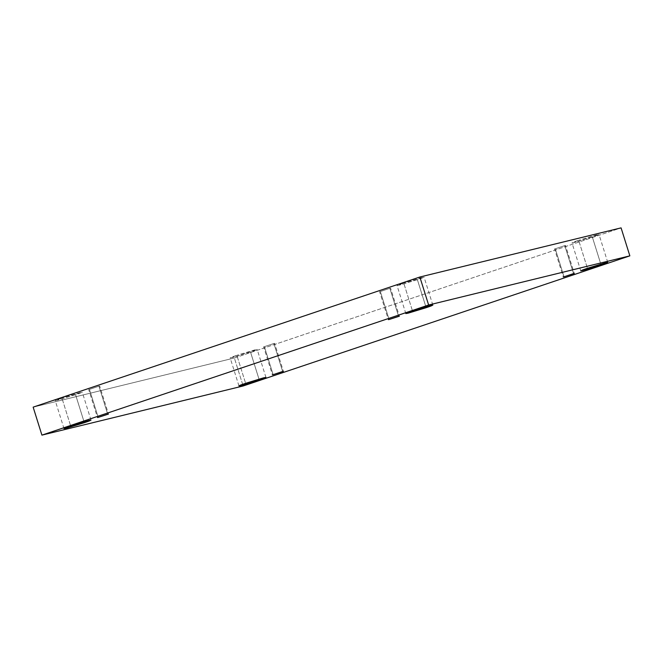 <?xml version="1.0" encoding="UTF-8"?>
<svg xmlns="http://www.w3.org/2000/svg" width="663" height="663" viewBox="0 0 663 663"><rect width="100%" height="100%" fill="white"/><g stroke="black" fill="none" stroke-linecap="round" stroke-linejoin="round"><path stroke-width="0.5" stroke-dasharray="3.31 2.49" d="M425.886 306.82L417.383 279.687L399.665 285.09L397.054 285.587L403.734 283.026L412.51 311.013L403.734 283.026C397.841 284.974 396.225 285.72 398.911 285.281L417.383 279.687C423.284 277.739 424.892 276.993 422.215 277.432L403.734 283.026L424.063 277.126L417.383 279.687L425.886 306.82M84.068 421.842L75.565 394.709L57.838 400.104L55.236 400.609L61.916 398.04L70.684 426.036L61.916 398.04C56.015 399.988 54.407 400.742 57.084 400.295L75.565 394.709C81.458 392.761 83.066 392.007 80.389 392.455L61.916 398.04L82.245 392.14L75.565 394.709L84.068 421.842M258.993 379.12L250.49 351.987L232.771 357.382L230.16 357.887L236.84 355.318L245.617 383.313L236.84 355.318C230.948 357.266 229.34 358.02 232.017 357.572L250.49 351.987C256.39 350.039 257.998 349.285 255.321 349.733L236.84 355.318L257.169 349.426L250.49 351.987L258.993 379.12M600.819 264.098L592.316 236.964L574.597 242.368L571.987 242.865L578.666 240.304L587.435 268.291L578.666 240.304C572.766 242.252 571.158 243.006 573.835 242.559L592.316 236.964C598.217 235.017 599.824 234.271 597.148 234.71L578.666 240.304L598.996 234.404L592.316 236.964L600.819 264.098M555.279 248.799L564.777 245.608L555.279 248.799L564.777 245.608L555.279 248.799L564.047 276.794L555.279 248.799L554.525 248.932L563.293 276.919M564.777 245.608L573.545 273.595L564.777 245.608L565.531 245.476L574.299 273.471M264.388 346.683L273.877 343.492L264.388 346.683L273.877 343.492L264.388 346.683L273.156 374.67L264.388 346.683L263.634 346.807L272.402 374.802M273.877 343.492L282.653 371.479L273.877 343.492L274.631 343.359L283.408 371.355M89.455 389.405L98.953 386.206L89.455 389.405L98.953 386.206L89.455 389.405L98.223 417.392L89.455 389.405L88.701 389.529L97.469 417.524M98.953 386.206L107.721 414.201L98.953 386.206L99.707 386.081L108.475 414.068M380.347 291.521L389.844 288.33L380.347 291.521L389.844 288.33L380.347 291.521L389.123 319.508L380.347 291.521L379.592 291.645L388.369 319.641M389.844 288.33L398.612 316.317L389.844 288.33L390.598 288.198L399.366 316.193M234.37 357.995L621.082 227.873L234.37 357.995L243.139 385.982L234.37 357.995L33.15 407.14L234.37 357.995M405.831 313.574L397.054 285.587M64.004 428.596L55.236 400.609M238.937 385.874L230.16 357.887M580.755 270.86L571.987 242.865M607.764 262.391L598.996 234.404M265.946 377.413L257.169 349.426M91.013 420.135L82.245 392.14M432.84 305.113L424.063 277.126"/><path stroke-width="0.99" d="M412.51 311.013L405.831 313.574L408.433 313.077L426.16 307.682L425.886 306.82L426.16 307.682L407.679 313.267C405.002 313.715 406.61 312.961 412.51 311.013L430.983 305.428C433.66 304.98 432.052 305.734 426.16 307.682L432.84 305.113L430.229 305.618L412.51 311.013M70.684 426.036L64.004 428.596L66.615 428.099L84.334 422.696L84.068 421.842L84.334 422.696L65.852 428.29C63.176 428.729 64.783 427.983 70.684 426.036L89.165 420.441C91.842 419.994 90.234 420.748 84.334 422.696L91.013 420.135L88.403 420.632L70.684 426.036M245.617 383.313L238.937 385.874L241.539 385.377L259.266 379.974L258.993 379.12L259.266 379.974L240.785 385.568C238.108 386.007 239.716 385.261 245.617 383.313L264.089 377.719C266.775 377.28 265.159 378.026 259.266 379.974L265.946 377.413L263.335 377.91L245.617 383.313M587.435 268.291L580.755 270.86L583.365 270.355L601.084 264.96L600.819 264.098L601.084 264.96L582.611 270.545C579.934 270.993 581.542 270.239 587.435 268.291L605.916 262.705C608.593 262.258 606.985 263.012 601.084 264.96L607.764 262.391L605.162 262.896L587.435 268.291M573.545 273.595L564.047 276.794L574.299 273.471M563.293 276.919L564.047 276.794M282.653 371.479L273.156 374.67L283.408 371.355M272.402 374.802L273.156 374.67M107.721 414.201L98.223 417.392L108.475 414.068M97.469 417.524L98.223 417.392M398.612 316.317L389.123 319.508L399.366 316.193M388.369 319.641L389.123 319.508M621.082 227.873L629.85 255.86L243.139 385.982L41.918 435.127L428.63 305.005L629.85 255.86L621.082 227.873L419.861 277.018L428.63 305.005L419.861 277.018L33.15 407.14L41.918 435.127L33.15 407.14L419.861 277.018L621.082 227.873M243.139 385.982L629.85 255.86L428.63 305.005L41.918 435.127L243.139 385.982"/></g></svg>
